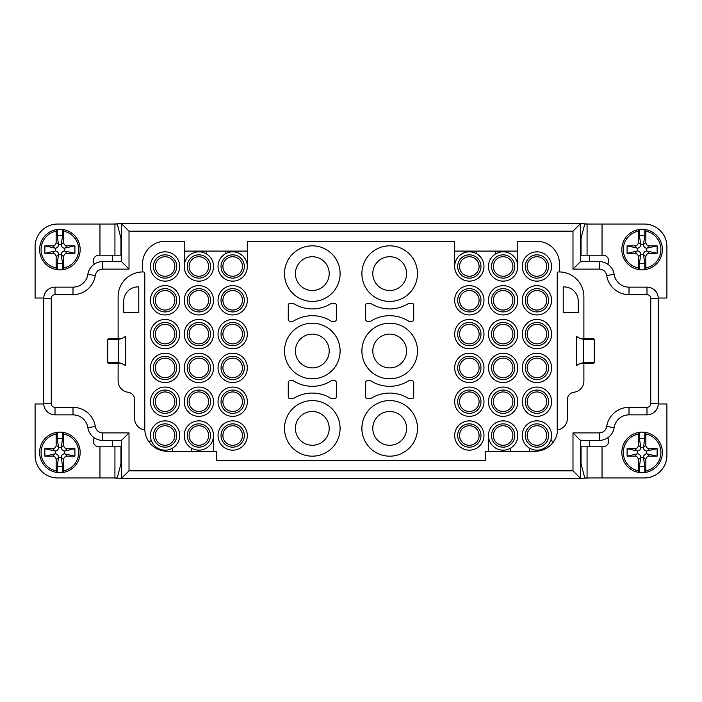 <?xml version="1.0" encoding="UTF-8"?>
<svg xmlns="http://www.w3.org/2000/svg" width="702" height="702" viewBox="0 0 702 702"><rect width="100%" height="100%" fill="white"/><g stroke="black" fill="none" stroke-linecap="round" stroke-linejoin="round"><path stroke-width="1.05" d="M589.522 446.788L589.522 440.4M589.522 224.043L580.51 223.666L580.51 261.6L599.289 261.6A15.023 15.023 0 0 1 614.145 274.377A15.023 15.023 0 0 0 629.001 287.144L646.99 287.144A11.267 11.267 0 0 1 658.257 298.411L658.257 403.589A11.267 11.267 0 0 1 646.99 414.856L629.001 414.856A15.023 15.023 0 0 0 614.145 427.623A15.023 15.023 0 0 1 599.289 440.4L580.51 440.4L580.51 478.334L589.522 477.957M589.522 261.6L589.522 255.212M607.625 437.872A5.634 5.634 0 0 1 608.678 441.146L608.678 441.146A5.634 5.634 0 0 1 603.044 446.788L581.045 446.788L581.045 463.75L584.766 477.957L644.366 477.957A22.534 22.534 0 0 0 666.9 455.422L666.9 403.966L658.257 403.966M602.044 224.043L584.766 224.043L581.045 238.25L581.045 255.212L602.044 255.212L602.044 224.043L644.366 224.043A22.534 22.534 0 0 1 666.9 246.577L666.9 298.034L658.257 298.034M112.478 477.957L121.49 478.334L129.01 470.823L572.99 470.823L580.51 478.334L121.49 478.334L121.49 440.4L102.711 440.4A15.023 15.023 0 0 1 87.855 427.623A15.023 15.023 0 0 0 72.999 414.856L55.01 414.856A11.267 11.267 0 0 1 43.743 403.589L43.743 298.411A11.267 11.267 0 0 1 55.01 287.144L72.999 287.144A15.023 15.023 0 0 0 87.855 274.377A15.023 15.023 0 0 1 102.711 261.6L121.49 261.6L121.49 223.666L580.51 223.666L572.99 231.177L129.01 231.177L121.49 223.666L112.478 224.043M112.478 255.212L112.478 261.6M112.478 446.788L112.478 440.4M94.375 437.872A5.634 5.634 0 0 0 93.322 441.146L93.322 441.146A5.634 5.634 0 0 0 98.956 446.788L120.955 446.788L120.955 463.75L117.234 477.957L57.634 477.957A22.534 22.534 0 0 1 35.1 455.422L35.1 403.966L43.743 403.966M120.955 255.212L120.955 238.25L117.234 224.043L114.926 224.043L114.926 255.212L120.955 255.212M108.345 362.644L108.345 363.399L118.111 363.399L118.111 381.046A11.267 11.267 0 0 0 128.027 392.234A7.511 7.511 0 0 1 134.644 399.692L134.644 418.62A11.267 11.267 0 0 0 144.805 429.835A22.534 22.534 0 0 1 144.779 428.755L144.779 273.438A1.501 1.501 0 0 0 143.305 271.937A24.789 24.789 0 0 0 118.111 296.727L118.111 338.601L121.709 338.601L125.623 336.355L121.709 338.601M118.111 338.601L108.345 338.601L108.345 339.356M593.655 362.644L593.655 363.399L580.291 363.399L576.377 365.645L576.377 336.355L580.291 338.601L593.655 338.601L593.655 339.356M172.578 451.289L167.322 451.289A22.534 22.534 0 0 1 148.289 440.821A1.501 1.501 0 0 0 151 439.601A14.645 14.645 0 0 1 159.802 421.849A14.645 14.645 0 0 1 178.238 429.106A14.645 14.645 0 0 1 172.578 448.095L172.578 451.289L191.356 451.289L191.356 448.095A14.645 14.645 0 0 1 191.646 422.771A14.645 14.645 0 0 1 213.522 435.512A14.645 14.645 0 0 1 191.356 448.095M213.522 435.512L213.522 451.289L216.523 451.289L216.523 460.679L485.477 460.679L485.477 451.289L488.478 451.289L488.478 435.512A14.645 14.645 0 0 1 510.354 422.771A14.645 14.645 0 0 1 510.644 448.095L510.644 451.289L535.117 451.289A22.534 22.534 0 0 0 554.396 440.435A1.781 1.781 0 0 1 551.14 439.075A14.645 14.645 0 0 1 529.422 448.095L529.422 451.289M213.522 451.289L191.356 451.289M411.855 321.323A1.878 1.878 0 0 0 413.732 319.445L413.732 305.177A1.878 1.878 0 0 0 411.855 303.299L408.827 303.299A35.311 35.311 0 0 1 370.551 303.299L367.523 303.299A1.878 1.878 0 0 0 365.645 305.177L365.645 319.445A1.878 1.878 0 0 0 367.523 321.323L370.551 321.323A35.311 35.311 0 0 1 408.827 321.323L411.855 321.323M413.732 382.555A1.878 1.878 0 0 0 411.855 380.677L408.827 380.677A35.311 35.311 0 0 1 370.551 380.677L367.523 380.677A1.878 1.878 0 0 0 365.645 382.555L365.645 396.823A1.878 1.878 0 0 0 367.523 398.701L370.551 398.701A35.311 35.311 0 0 1 408.827 398.701L411.855 398.701A1.878 1.878 0 0 0 413.732 396.823L413.732 382.555M288.268 319.445A1.878 1.878 0 0 0 290.145 321.323L293.173 321.323A35.311 35.311 0 0 1 331.449 321.323L334.477 321.323A1.878 1.878 0 0 0 336.355 319.445L336.355 305.177A1.878 1.878 0 0 0 334.477 303.299L331.449 303.299A35.311 35.311 0 0 1 293.173 303.299L290.145 303.299A1.878 1.878 0 0 0 288.268 305.177L288.268 319.445M290.145 380.677A1.878 1.878 0 0 0 288.268 382.555L288.268 396.823A1.878 1.878 0 0 0 290.145 398.701L293.173 398.701A35.311 35.311 0 0 1 331.449 398.701L334.477 398.701A1.878 1.878 0 0 0 336.355 396.823L336.355 382.555A1.878 1.878 0 0 0 334.477 380.677L331.449 380.677A35.311 35.311 0 0 1 293.173 380.677L290.145 380.677M369.822 370.437A27.799 27.799 0 0 1 389.689 323.201A27.799 27.799 0 0 1 417.488 351A27.799 27.799 0 0 1 389.689 378.799A27.799 27.799 0 0 1 369.822 331.563M292.444 293.059A27.799 27.799 0 0 1 312.311 245.823A27.799 27.799 0 0 1 340.11 273.622A27.799 27.799 0 0 1 312.311 301.421A27.799 27.799 0 0 1 292.444 254.177M284.512 428.378A27.799 27.799 0 0 1 326.211 404.308A27.799 27.799 0 0 1 326.211 452.448A27.799 27.799 0 0 1 284.512 428.378M522.288 367.901A14.645 14.645 0 0 1 544.261 355.212A14.645 14.645 0 0 1 544.261 380.589A14.645 14.645 0 0 1 522.288 367.901M454.677 435.512A14.645 14.645 0 0 1 476.649 422.832A14.645 14.645 0 0 1 476.649 448.201A14.645 14.645 0 0 1 454.677 435.512M488.478 401.711A14.645 14.645 0 0 1 510.451 389.022A14.645 14.645 0 0 1 510.451 414.399A14.645 14.645 0 0 1 488.478 401.711M454.677 401.711A14.645 14.645 0 0 1 476.649 389.022A14.645 14.645 0 0 1 476.649 414.399A14.645 14.645 0 0 1 454.677 401.711M522.288 266.488A14.645 14.645 0 0 1 544.261 253.799A14.645 14.645 0 0 1 544.261 279.168A14.645 14.645 0 0 1 522.288 266.488M454.677 334.099A14.645 14.645 0 0 1 476.649 321.411A14.645 14.645 0 0 1 476.649 346.788A14.645 14.645 0 0 1 454.677 334.099M454.677 367.901A14.645 14.645 0 0 1 476.649 355.212A14.645 14.645 0 0 1 476.649 380.589A14.645 14.645 0 0 1 454.677 367.901M488.478 300.289A14.645 14.645 0 0 1 510.451 287.601A14.645 14.645 0 0 1 510.451 312.978A14.645 14.645 0 0 1 488.478 300.289M150.412 367.901A14.645 14.645 0 0 0 172.394 380.589A14.645 14.645 0 0 0 172.394 355.212A14.645 14.645 0 0 0 150.412 367.901M218.032 435.512A14.645 14.645 0 0 0 240.005 448.201A14.645 14.645 0 0 0 240.005 422.832A14.645 14.645 0 0 0 218.032 435.512M150.412 334.099A14.645 14.645 0 0 0 172.394 346.788A14.645 14.645 0 0 0 172.394 321.411A14.645 14.645 0 0 0 150.412 334.099M218.032 334.099A14.645 14.645 0 0 0 240.005 346.788A14.645 14.645 0 0 0 240.005 321.411A14.645 14.645 0 0 0 218.032 334.099M150.412 401.711A14.645 14.645 0 0 0 172.394 414.399A14.645 14.645 0 0 0 172.394 389.022A14.645 14.645 0 0 0 150.412 401.711M184.222 401.711A14.645 14.645 0 0 0 206.195 414.399A14.645 14.645 0 0 0 206.195 389.022A14.645 14.645 0 0 0 184.222 401.711M184.222 367.901A14.645 14.645 0 0 0 206.195 380.589A14.645 14.645 0 0 0 206.195 355.212A14.645 14.645 0 0 0 184.222 367.901M218.032 367.901A14.645 14.645 0 0 0 240.005 380.589A14.645 14.645 0 0 0 240.005 355.212A14.645 14.645 0 0 0 218.032 367.901M184.222 334.099A14.645 14.645 0 0 0 206.195 346.788A14.645 14.645 0 0 0 206.195 321.411A14.645 14.645 0 0 0 184.222 334.099M150.412 266.488A14.645 14.645 0 0 0 172.394 279.168A14.645 14.645 0 0 0 172.394 253.799A14.645 14.645 0 0 0 150.412 266.488M218.032 401.711A14.645 14.645 0 0 0 240.005 414.399A14.645 14.645 0 0 0 240.005 389.022A14.645 14.645 0 0 0 218.032 401.711M218.032 300.289A14.645 14.645 0 0 0 240.005 312.978A14.645 14.645 0 0 0 240.005 287.601A14.645 14.645 0 0 0 218.032 300.289M150.412 300.289A14.645 14.645 0 0 0 172.394 312.978A14.645 14.645 0 0 0 172.394 287.601A14.645 14.645 0 0 0 150.412 300.289M184.222 300.289A14.645 14.645 0 0 0 206.195 312.978A14.645 14.645 0 0 0 206.195 287.601A14.645 14.645 0 0 0 184.222 300.289M522.288 401.711A14.645 14.645 0 0 1 544.261 389.022A14.645 14.645 0 0 1 544.261 414.399A14.645 14.645 0 0 1 522.288 401.711M454.677 300.289A14.645 14.645 0 0 1 476.649 287.601A14.645 14.645 0 0 1 476.649 312.978A14.645 14.645 0 0 1 454.677 300.289M488.478 367.901A14.645 14.645 0 0 1 510.451 355.212A14.645 14.645 0 0 1 510.451 380.589A14.645 14.645 0 0 1 488.478 367.901M522.288 300.289A14.645 14.645 0 0 1 544.261 287.601A14.645 14.645 0 0 1 544.261 312.978A14.645 14.645 0 0 1 522.288 300.289M522.288 334.099A14.645 14.645 0 0 1 544.261 321.411A14.645 14.645 0 0 1 544.261 346.788A14.645 14.645 0 0 1 522.288 334.099M488.478 334.099A14.645 14.645 0 0 1 510.451 321.411A14.645 14.645 0 0 1 510.451 346.788A14.645 14.645 0 0 1 488.478 334.099M529.422 448.095A14.645 14.645 0 0 1 541.865 421.718A14.645 14.645 0 0 1 551.14 439.075M554.396 440.435A22.534 22.534 0 0 0 557.634 429.782M559.468 271.937L559.468 263.855A22.534 22.534 0 0 0 536.933 241.321L517.778 241.321L517.778 266.488A14.645 14.645 0 0 1 495.902 279.229A14.645 14.645 0 0 1 495.612 253.905L495.612 251.088L476.833 251.088L476.833 253.905A14.645 14.645 0 0 1 476.553 279.229A14.645 14.645 0 0 1 454.677 266.488L454.677 241.321L247.323 241.321L247.323 266.488A14.645 14.645 0 0 1 225.447 279.229A14.645 14.645 0 0 1 225.167 253.905A14.645 14.645 0 0 1 247.323 266.488M247.323 251.088L225.167 251.088L225.167 253.905M225.167 251.088L184.222 251.088M206.388 253.905A14.645 14.645 0 0 1 206.098 279.229A14.645 14.645 0 0 1 184.222 266.488A14.645 14.645 0 0 1 206.388 253.905L206.388 251.088M184.222 266.488L184.222 241.321L165.067 241.321A22.534 22.534 0 0 0 142.532 263.855L142.532 271.937M144.805 429.835A22.534 22.534 0 0 0 148.289 440.821M292.444 370.437A27.799 27.799 0 0 1 312.311 323.201A27.799 27.799 0 0 1 340.11 351A27.799 27.799 0 0 1 312.311 378.799A27.799 27.799 0 0 1 292.444 331.563M369.822 293.059A27.799 27.799 0 0 1 389.689 245.823A27.799 27.799 0 0 1 417.488 273.622A27.799 27.799 0 0 1 389.689 301.421A27.799 27.799 0 0 1 369.822 254.177M369.822 447.823A27.799 27.799 0 0 1 389.689 400.579A27.799 27.799 0 0 1 417.488 428.378A27.799 27.799 0 0 1 389.689 456.177A27.799 27.799 0 0 1 369.822 408.941M510.644 451.289L488.478 451.289M510.644 448.095A14.645 14.645 0 0 1 488.478 435.512M454.677 251.088L476.833 251.088M495.612 251.088L517.778 251.088M454.677 266.488A14.645 14.645 0 0 1 476.833 253.905M172.578 448.095A14.645 14.645 0 0 1 151 439.601M495.612 253.905A14.645 14.645 0 0 1 517.778 266.488M583.888 338.601L583.888 296.727A24.789 24.789 0 0 0 558.695 271.937A1.501 1.501 0 0 0 557.221 273.438L557.221 428.755A22.534 22.534 0 0 1 557.195 429.835A11.267 11.267 0 0 0 567.356 418.62L567.356 399.692A7.511 7.511 0 0 1 573.973 392.234A11.267 11.267 0 0 0 583.888 381.046L583.888 363.399M125.623 336.355L125.623 365.645L121.709 363.399L125.623 365.645M121.709 363.399L118.111 363.399M123.745 312.688L138.777 312.688L138.777 286.916A14.277 14.277 0 0 0 123.745 301.167L123.745 312.688M576.377 365.645L580.291 363.399M580.291 338.601L576.377 336.355M578.255 312.688L563.223 312.688L563.223 286.916A14.277 14.277 0 0 1 578.255 301.167L578.255 312.688M129.01 231.177L129.01 269.112L102.711 269.112A7.511 7.511 0 0 0 95.288 275.5A22.534 22.534 0 0 1 72.999 294.656L72.999 287.144A15.023 15.023 0 0 0 87.855 274.377A15.023 15.023 0 0 1 94.375 264.127A5.634 5.634 0 0 1 98.956 255.212L99.956 255.212L99.956 224.043L57.634 224.043A22.534 22.534 0 0 0 35.1 246.577L35.1 298.034L43.743 298.034M406.59 273.622A16.901 16.901 0 0 0 381.239 258.985A16.901 16.901 0 0 0 381.239 288.259A16.901 16.901 0 0 0 406.59 273.622M406.59 351A16.901 16.901 0 0 0 381.239 336.363A16.901 16.901 0 0 0 381.239 365.637A16.901 16.901 0 0 0 406.59 351M406.59 428.378A16.901 16.901 0 0 0 381.239 413.741A16.901 16.901 0 0 0 381.239 443.015A16.901 16.901 0 0 0 406.59 428.378M292.444 447.823A27.799 27.799 0 0 1 292.444 408.941M329.212 428.378A16.901 16.901 0 0 0 303.861 413.741A16.901 16.901 0 0 0 303.861 443.015A16.901 16.901 0 0 0 329.212 428.378M329.212 351A16.901 16.901 0 0 0 303.861 336.363A16.901 16.901 0 0 0 303.861 365.637A16.901 16.901 0 0 0 329.212 351M329.212 273.622A16.901 16.901 0 0 0 303.861 258.985A16.901 16.901 0 0 0 303.861 288.259A16.901 16.901 0 0 0 329.212 273.622M153.422 300.289A11.644 11.644 0 0 0 170.884 310.372A11.644 11.644 0 0 0 170.884 290.207A11.644 11.644 0 0 0 153.422 300.289M174.833 300.289A9.767 9.767 0 0 1 165.067 310.056A9.767 9.767 0 0 1 155.3 300.289A9.767 9.767 0 0 1 165.067 290.523A9.767 9.767 0 0 1 174.833 300.289M187.232 401.711A11.644 11.644 0 0 0 204.694 411.793A11.644 11.644 0 0 0 204.694 391.628A11.644 11.644 0 0 0 187.232 401.711M208.634 401.711A9.767 9.767 0 0 1 198.868 411.477A9.767 9.767 0 0 1 189.11 401.711A9.767 9.767 0 0 1 198.868 391.944A9.767 9.767 0 0 1 208.634 401.711M221.033 334.099A11.644 11.644 0 0 0 238.505 344.182A11.644 11.644 0 0 0 238.505 324.017A11.644 11.644 0 0 0 221.033 334.099M242.444 334.099A9.767 9.767 0 0 1 232.678 343.866A9.767 9.767 0 0 1 222.911 334.099A9.767 9.767 0 0 1 232.678 324.333A9.767 9.767 0 0 1 242.444 334.099M221.033 435.512A11.644 11.644 0 0 0 238.505 445.603A11.644 11.644 0 0 0 238.505 425.43A11.644 11.644 0 0 0 221.033 435.512M242.444 435.512A9.767 9.767 0 0 1 232.678 445.279A9.767 9.767 0 0 1 222.911 435.512A9.767 9.767 0 0 1 232.678 425.745A9.767 9.767 0 0 1 242.444 435.512M153.422 367.901A11.644 11.644 0 0 0 170.884 377.983A11.644 11.644 0 0 0 170.884 357.818A11.644 11.644 0 0 0 153.422 367.901M174.833 367.901A9.767 9.767 0 0 1 165.067 377.667A9.767 9.767 0 0 1 155.3 367.901A9.767 9.767 0 0 1 165.067 358.134A9.767 9.767 0 0 1 174.833 367.901M187.232 334.099A11.644 11.644 0 0 0 204.694 344.182A11.644 11.644 0 0 0 204.694 324.017A11.644 11.644 0 0 0 187.232 334.099M208.634 334.099A9.767 9.767 0 0 1 198.868 343.866A9.767 9.767 0 0 1 189.11 334.099A9.767 9.767 0 0 1 198.868 324.333A9.767 9.767 0 0 1 208.634 334.099M221.033 300.289A11.644 11.644 0 0 0 238.505 310.372A11.644 11.644 0 0 0 238.505 290.207A11.644 11.644 0 0 0 221.033 300.289M242.444 300.289A9.767 9.767 0 0 1 232.678 310.056A9.767 9.767 0 0 1 222.911 300.289A9.767 9.767 0 0 1 232.678 290.523A9.767 9.767 0 0 1 242.444 300.289M153.422 266.488A11.644 11.644 0 0 0 170.884 276.57A11.644 11.644 0 0 0 170.884 256.397A11.644 11.644 0 0 0 153.422 266.488M174.833 266.488A9.767 9.767 0 0 1 165.067 276.255A9.767 9.767 0 0 1 155.3 266.488A9.767 9.767 0 0 1 165.067 256.721A9.767 9.767 0 0 1 174.833 266.488M187.232 300.289A11.644 11.644 0 0 0 204.694 310.372A11.644 11.644 0 0 0 204.694 290.207A11.644 11.644 0 0 0 187.232 300.289M208.634 300.289A9.767 9.767 0 0 1 198.868 310.056A9.767 9.767 0 0 1 189.11 300.289A9.767 9.767 0 0 1 198.868 290.523A9.767 9.767 0 0 1 208.634 300.289M153.422 334.099A11.644 11.644 0 0 0 170.884 344.182A11.644 11.644 0 0 0 170.884 324.017A11.644 11.644 0 0 0 153.422 334.099M174.833 334.099A9.767 9.767 0 0 1 165.067 343.866A9.767 9.767 0 0 1 155.3 334.099A9.767 9.767 0 0 1 165.067 324.333A9.767 9.767 0 0 1 174.833 334.099M153.422 401.711A11.644 11.644 0 0 0 170.884 411.793A11.644 11.644 0 0 0 170.884 391.628A11.644 11.644 0 0 0 153.422 401.711M174.833 401.711A9.767 9.767 0 0 1 165.067 411.477A9.767 9.767 0 0 1 155.3 401.711A9.767 9.767 0 0 1 165.067 391.944A9.767 9.767 0 0 1 174.833 401.711M187.232 367.901A11.644 11.644 0 0 0 204.694 377.983A11.644 11.644 0 0 0 204.694 357.818A11.644 11.644 0 0 0 187.232 367.901M208.634 367.901A9.767 9.767 0 0 1 198.868 377.667A9.767 9.767 0 0 1 189.11 367.901A9.767 9.767 0 0 1 198.868 358.134A9.767 9.767 0 0 1 208.634 367.901M221.033 401.711A11.644 11.644 0 0 0 238.505 411.793A11.644 11.644 0 0 0 238.505 391.628A11.644 11.644 0 0 0 221.033 401.711M242.444 401.711A9.767 9.767 0 0 1 232.678 411.477A9.767 9.767 0 0 1 222.911 401.711A9.767 9.767 0 0 1 232.678 391.944A9.767 9.767 0 0 1 242.444 401.711M221.033 367.901A11.644 11.644 0 0 0 238.505 377.983A11.644 11.644 0 0 0 238.505 357.818A11.644 11.644 0 0 0 221.033 367.901M242.444 367.901A9.767 9.767 0 0 1 232.678 377.667A9.767 9.767 0 0 1 222.911 367.901A9.767 9.767 0 0 1 232.678 358.134A9.767 9.767 0 0 1 242.444 367.901M548.578 401.711A11.644 11.644 0 0 0 531.116 391.628A11.644 11.644 0 0 0 531.116 411.793A11.644 11.644 0 0 0 548.578 401.711M546.7 401.711A9.767 9.767 0 0 0 536.933 391.944A9.767 9.767 0 0 0 527.167 401.711A9.767 9.767 0 0 0 536.933 411.477A9.767 9.767 0 0 0 546.7 401.711M480.967 300.289A11.644 11.644 0 0 0 463.495 290.207A11.644 11.644 0 0 0 463.495 310.372A11.644 11.644 0 0 0 480.967 300.289M479.089 300.289A9.767 9.767 0 0 0 469.322 290.523A9.767 9.767 0 0 0 459.556 300.289A9.767 9.767 0 0 0 469.322 310.056A9.767 9.767 0 0 0 479.089 300.289M514.768 300.289A11.644 11.644 0 0 0 497.306 290.207A11.644 11.644 0 0 0 497.306 310.372A11.644 11.644 0 0 0 514.768 300.289M512.89 300.289A9.767 9.767 0 0 0 503.132 290.523A9.767 9.767 0 0 0 493.366 300.289A9.767 9.767 0 0 0 503.132 310.056A9.767 9.767 0 0 0 512.89 300.289M548.578 367.901A11.644 11.644 0 0 0 531.116 357.818A11.644 11.644 0 0 0 531.116 377.983A11.644 11.644 0 0 0 548.578 367.901M546.7 367.901A9.767 9.767 0 0 0 536.933 358.134A9.767 9.767 0 0 0 527.167 367.901A9.767 9.767 0 0 0 536.933 377.667A9.767 9.767 0 0 0 546.7 367.901M480.967 435.512A11.644 11.644 0 0 0 463.495 425.43A11.644 11.644 0 0 0 463.495 445.603A11.644 11.644 0 0 0 480.967 435.512M479.089 435.512A9.767 9.767 0 0 0 469.322 425.745A9.767 9.767 0 0 0 459.556 435.512A9.767 9.767 0 0 0 469.322 445.279A9.767 9.767 0 0 0 479.089 435.512M480.967 367.901A11.644 11.644 0 0 0 463.495 357.818A11.644 11.644 0 0 0 463.495 377.983A11.644 11.644 0 0 0 480.967 367.901M479.089 367.901A9.767 9.767 0 0 0 469.322 358.134A9.767 9.767 0 0 0 459.556 367.901A9.767 9.767 0 0 0 469.322 377.667A9.767 9.767 0 0 0 479.089 367.901M514.768 367.901A11.644 11.644 0 0 0 497.306 357.818A11.644 11.644 0 0 0 497.306 377.983A11.644 11.644 0 0 0 514.768 367.901M512.89 367.901A9.767 9.767 0 0 0 503.132 358.134A9.767 9.767 0 0 0 493.366 367.901A9.767 9.767 0 0 0 503.132 377.667A9.767 9.767 0 0 0 512.89 367.901M480.967 401.711A11.644 11.644 0 0 0 463.495 391.628A11.644 11.644 0 0 0 463.495 411.793A11.644 11.644 0 0 0 480.967 401.711M479.089 401.711A9.767 9.767 0 0 0 469.322 391.944A9.767 9.767 0 0 0 459.556 401.711A9.767 9.767 0 0 0 469.322 411.477A9.767 9.767 0 0 0 479.089 401.711M548.578 266.488A11.644 11.644 0 0 0 531.116 256.397A11.644 11.644 0 0 0 531.116 276.57A11.644 11.644 0 0 0 548.578 266.488M546.7 266.488A9.767 9.767 0 0 0 536.933 256.721A9.767 9.767 0 0 0 527.167 266.488A9.767 9.767 0 0 0 536.933 276.255A9.767 9.767 0 0 0 546.7 266.488M514.768 334.099A11.644 11.644 0 0 0 497.306 324.017A11.644 11.644 0 0 0 497.306 344.182A11.644 11.644 0 0 0 514.768 334.099M512.89 334.099A9.767 9.767 0 0 0 503.132 324.333A9.767 9.767 0 0 0 493.366 334.099A9.767 9.767 0 0 0 503.132 343.866A9.767 9.767 0 0 0 512.89 334.099M548.578 334.099A11.644 11.644 0 0 0 531.116 324.017A11.644 11.644 0 0 0 531.116 344.182A11.644 11.644 0 0 0 548.578 334.099M546.7 334.099A9.767 9.767 0 0 0 536.933 324.333A9.767 9.767 0 0 0 527.167 334.099A9.767 9.767 0 0 0 536.933 343.866A9.767 9.767 0 0 0 546.7 334.099M480.967 334.099A11.644 11.644 0 0 0 463.495 324.017A11.644 11.644 0 0 0 463.495 344.182A11.644 11.644 0 0 0 480.967 334.099M479.089 334.099A9.767 9.767 0 0 0 469.322 324.333A9.767 9.767 0 0 0 459.556 334.099A9.767 9.767 0 0 0 469.322 343.866A9.767 9.767 0 0 0 479.089 334.099M514.768 401.711A11.644 11.644 0 0 0 497.306 391.628A11.644 11.644 0 0 0 497.306 411.793A11.644 11.644 0 0 0 514.768 401.711M512.89 401.711A9.767 9.767 0 0 0 503.132 391.944A9.767 9.767 0 0 0 493.366 401.711A9.767 9.767 0 0 0 503.132 411.477A9.767 9.767 0 0 0 512.89 401.711M548.578 300.289A11.644 11.644 0 0 0 531.116 290.207A11.644 11.644 0 0 0 531.116 310.372A11.644 11.644 0 0 0 548.578 300.289M546.7 300.289A9.767 9.767 0 0 0 536.933 290.523A9.767 9.767 0 0 0 527.167 300.289A9.767 9.767 0 0 0 536.933 310.056A9.767 9.767 0 0 0 546.7 300.289M187.232 266.488A11.644 11.644 0 0 0 204.694 276.57A11.644 11.644 0 0 0 204.694 256.397A11.644 11.644 0 0 0 187.232 266.488M208.634 266.488A9.767 9.767 0 0 1 198.868 276.255A9.767 9.767 0 0 1 189.11 266.488A9.767 9.767 0 0 1 198.868 256.721A9.767 9.767 0 0 1 208.634 266.488M244.322 266.488A11.644 11.644 0 0 0 232.678 254.844A11.644 11.644 0 0 0 221.033 266.488A11.644 11.644 0 0 0 232.678 278.132A11.644 11.644 0 0 0 244.322 266.488M242.444 266.488A9.767 9.767 0 0 1 232.678 276.255A9.767 9.767 0 0 1 222.911 266.488A9.767 9.767 0 0 1 232.678 256.721A9.767 9.767 0 0 1 242.444 266.488M153.422 435.512A11.644 11.644 0 0 0 171.034 445.516A11.644 11.644 0 0 0 170.814 425.386A11.644 11.644 0 0 0 153.422 435.512M174.833 435.512A9.767 9.767 0 0 1 165.067 445.279A9.767 9.767 0 0 1 155.3 435.512A9.767 9.767 0 0 1 165.067 425.745A9.767 9.767 0 0 1 174.833 435.512M210.512 435.512A11.644 11.644 0 0 0 198.868 423.868A11.644 11.644 0 0 0 187.232 435.512A11.644 11.644 0 0 0 198.868 447.156A11.644 11.644 0 0 0 210.512 435.512M208.634 435.512A9.767 9.767 0 0 1 198.868 445.279A9.767 9.767 0 0 1 189.11 435.512A9.767 9.767 0 0 1 198.868 425.745A9.767 9.767 0 0 1 208.634 435.512M548.578 435.512A11.644 11.644 0 0 0 531.116 425.43A11.644 11.644 0 0 0 531.116 445.603A11.644 11.644 0 0 0 548.578 435.512M546.7 435.512A9.767 9.767 0 0 0 536.933 425.745A9.767 9.767 0 0 0 527.167 435.512A9.767 9.767 0 0 0 536.933 445.279A9.767 9.767 0 0 0 546.7 435.512M491.488 435.512A11.644 11.644 0 0 0 503.132 447.156A11.644 11.644 0 0 0 514.768 435.512A11.644 11.644 0 0 0 503.132 423.868A11.644 11.644 0 0 0 491.488 435.512M512.89 435.512A9.767 9.767 0 0 0 503.132 425.745A9.767 9.767 0 0 0 493.366 435.512A9.767 9.767 0 0 0 503.132 445.279A9.767 9.767 0 0 0 512.89 435.512M514.768 266.488A11.644 11.644 0 0 0 503.132 254.844A11.644 11.644 0 0 0 491.488 266.488A11.644 11.644 0 0 0 503.132 278.132A11.644 11.644 0 0 0 514.768 266.488M512.89 266.488A9.767 9.767 0 0 0 503.132 256.721A9.767 9.767 0 0 0 493.366 266.488A9.767 9.767 0 0 0 503.132 276.255A9.767 9.767 0 0 0 512.89 266.488M457.678 266.488A11.644 11.644 0 0 0 469.322 278.132A11.644 11.644 0 0 0 480.967 266.488A11.644 11.644 0 0 0 469.322 254.844A11.644 11.644 0 0 0 457.678 266.488M479.089 266.488A9.767 9.767 0 0 0 469.322 256.721A9.767 9.767 0 0 0 459.556 266.488A9.767 9.767 0 0 0 469.322 276.255A9.767 9.767 0 0 0 479.089 266.488M580.51 261.6L572.99 269.112L572.99 231.177M129.01 269.112L121.49 261.6M580.51 440.4L572.99 432.888L599.289 432.888A7.511 7.511 0 0 0 606.712 426.5A22.534 22.534 0 0 1 629.001 407.344L646.99 407.344A3.756 3.756 0 0 0 650.745 403.589L650.745 298.411A3.756 3.756 0 0 0 646.99 294.656L629.001 294.656A22.534 22.534 0 0 1 606.712 275.5A7.511 7.511 0 0 0 599.289 269.112L572.99 269.112M72.999 294.656L55.01 294.656A3.756 3.756 0 0 0 51.255 298.411L51.255 403.589A3.756 3.756 0 0 0 55.01 407.344L72.999 407.344A22.534 22.534 0 0 1 95.288 426.5A7.511 7.511 0 0 0 102.711 432.888L129.01 432.888L121.49 440.4M121.095 338.601L118.568 339.356L118.568 362.644L107.792 362.644L107.792 339.356L118.568 339.356M112.478 338.601L112.478 339.356M112.478 363.399L112.478 362.644M114.926 255.212L99.956 255.212M120.963 363.399L118.568 362.644M119.989 338.601L119.989 339.154M119.989 362.864L119.989 363.399M99.956 224.043L114.926 224.043M56.142 434.012L56.142 445.156A3.677 3.571 45 0 1 52.632 448.675L44.867 448.675L44.867 456.168L52.632 456.168A3.677 3.571 -45 0 1 56.142 459.678L56.142 470.823A18.778 18.778 0 0 1 56.142 434.012L56.414 432.432L57.204 432.309A20.288 20.288 0 0 1 62.575 432.309L63.373 432.432L63.636 434.012A18.778 18.778 0 0 1 63.636 470.823L63.636 459.678A3.677 3.571 -135 0 1 67.155 456.168L74.912 456.168L74.912 448.675L67.155 448.675A3.677 3.571 135 0 1 63.636 445.156L63.636 434.012M63.636 470.823L63.373 472.402L62.575 472.525A20.288 20.288 0 0 1 57.204 472.525L56.414 472.402L56.142 470.823M57.204 472.525L57.204 466.347L62.575 466.347L62.575 472.525M62.575 466.347L61.249 457.397L58.529 457.397L57.204 466.347M62.575 432.309L62.575 438.487L57.204 438.487L57.204 432.309M57.204 438.487L58.529 447.446L61.249 447.446L62.575 438.487M56.142 459.678L58.529 457.397M58.529 457.292A3.677 3.571 -45 0 0 55.388 453.799L55.388 451.035L44.867 448.675M61.249 457.397L63.636 459.678M63.636 445.156L61.249 447.543A3.677 3.571 135 0 0 64.4 451.035L64.4 453.799L74.912 456.168M58.529 447.446L56.142 445.156M74.912 448.675L64.4 451.035M44.867 456.168L55.388 453.799M64.4 453.799A3.677 3.571 -135 0 0 61.249 457.292M55.388 451.035A3.677 3.571 45 0 0 58.529 447.543M63.373 472.402A20.288 20.288 0 0 0 63.373 432.432A20.288 20.288 0 0 1 63.373 472.402M56.414 432.432A20.288 20.288 0 0 0 56.414 472.402A20.288 20.288 0 0 1 56.414 432.432M63.636 231.177L63.636 242.322A3.677 3.571 135 0 0 67.155 245.832L74.912 245.832L74.912 253.325L67.155 253.325A3.677 3.571 -135 0 0 63.636 256.844L63.636 267.988A18.778 18.778 0 0 0 63.636 231.177L63.373 229.598L62.575 229.475A20.288 20.288 0 0 0 57.204 229.475L56.414 229.598L56.142 231.177A18.778 18.778 0 0 0 56.142 267.988L56.142 256.844A3.677 3.571 -45 0 0 52.632 253.325L44.867 253.325L44.867 245.832L52.632 245.832A3.677 3.571 45 0 0 56.142 242.322L56.142 231.177M56.142 267.988L56.414 269.568L57.204 269.691A20.288 20.288 0 0 0 62.575 269.691L63.373 269.568L63.636 267.988M57.204 229.475L57.204 235.653L62.575 235.653L62.575 229.475M62.575 235.653L61.249 244.603L58.529 244.603L57.204 235.653M62.575 269.691L62.575 263.513L57.204 263.513L57.204 269.691M57.204 263.513L58.529 254.554L61.249 254.554L62.575 263.513M56.142 242.322L58.529 244.603M58.529 244.708A3.677 3.571 45 0 1 55.388 248.201L55.388 250.965L44.867 253.325M61.249 244.603L63.636 242.322M63.636 256.844L61.249 254.457A3.677 3.571 -135 0 1 64.4 250.965L64.4 248.201L74.912 245.832M58.529 254.554L56.142 256.844M74.912 253.325L64.4 250.965M44.867 245.832L55.388 248.201M55.388 250.965A3.677 3.571 -45 0 1 58.529 254.457M64.4 248.201A3.677 3.571 135 0 1 61.249 244.708M63.373 229.598A20.288 20.288 0 0 1 63.373 269.568A20.288 20.288 0 0 0 63.373 229.598M56.414 269.568A20.288 20.288 0 0 1 56.414 229.598A20.288 20.288 0 0 0 56.414 269.568M589.522 363.399L589.522 362.644M589.522 338.601L589.522 339.356M607.625 264.127A5.634 5.634 0 0 0 608.678 260.854L608.678 260.854A5.634 5.634 0 0 0 603.044 255.212L602.044 255.212M580.905 338.601L583.432 339.356L583.432 362.644L594.208 362.644L594.208 339.356L583.432 339.356M581.037 363.399L583.432 362.644M582.011 338.601L582.011 339.154M582.011 362.864L582.011 363.399M645.858 267.988L645.858 256.844A3.677 3.571 -135 0 1 649.368 253.325L657.133 253.325L657.133 245.832L649.368 245.832A3.677 3.571 135 0 1 645.858 242.322L645.858 231.177A18.778 18.778 0 0 1 645.858 267.988L645.586 269.568L644.796 269.691A20.288 20.288 0 0 1 639.425 269.691L638.627 269.568L638.364 267.988A18.778 18.778 0 0 1 638.364 231.177L638.364 242.322A3.677 3.571 45 0 1 634.845 245.832L627.088 245.832L627.088 253.325L634.845 253.325A3.677 3.571 -45 0 1 638.364 256.844L638.364 267.988M638.364 231.177L638.627 229.598L639.425 229.475A20.288 20.288 0 0 1 644.796 229.475L645.586 229.598L645.858 231.177M644.796 229.475L644.796 235.653L639.425 235.653L639.425 229.475M639.425 235.653L640.75 244.603L643.471 244.603L644.796 235.653M639.425 269.691L639.425 263.513L644.796 263.513L644.796 269.691M644.796 263.513L643.471 254.554L640.75 254.554L639.425 263.513M645.858 242.322L643.471 244.603M643.471 244.708A3.677 3.571 135 0 0 646.612 248.201L646.612 250.965L657.133 253.325M640.75 244.603L638.364 242.322M638.364 256.844L640.75 254.457A3.677 3.571 -45 0 0 637.6 250.965L637.6 248.201L627.088 245.832M643.471 254.554L645.858 256.844M627.088 253.325L637.6 250.965M657.133 245.832L646.612 248.201M637.6 248.201A3.677 3.571 45 0 0 640.75 244.708M646.612 250.965A3.677 3.571 -135 0 0 643.471 254.457M638.627 229.598A20.288 20.288 0 0 0 638.627 269.568A20.288 20.288 0 0 1 638.627 229.598M645.586 269.568A20.288 20.288 0 0 0 645.586 229.598A20.288 20.288 0 0 1 645.586 269.568M638.364 470.823L638.364 459.678A3.677 3.571 -45 0 0 634.845 456.168L627.088 456.168L627.088 448.675L634.845 448.675A3.677 3.571 45 0 0 638.364 445.156L638.364 434.012A18.778 18.778 0 0 0 638.364 470.823L638.627 472.402L639.425 472.525A20.288 20.288 0 0 0 644.796 472.525L645.586 472.402L645.858 470.823A18.778 18.778 0 0 0 645.858 434.012L645.858 445.156A3.677 3.571 135 0 0 649.368 448.675L657.133 448.675L657.133 456.168L649.368 456.168A3.677 3.571 -135 0 0 645.858 459.678L645.858 470.823M645.858 434.012L645.586 432.432L644.796 432.309A20.288 20.288 0 0 0 639.425 432.309L638.627 432.432L638.364 434.012M644.796 472.525L644.796 466.347L639.425 466.347L639.425 472.525M639.425 466.347L640.75 457.397L643.471 457.397L644.796 466.347M639.425 432.309L639.425 438.487L644.796 438.487L644.796 432.309M644.796 438.487L643.471 447.446L640.75 447.446L639.425 438.487M645.858 459.678L643.471 457.397M643.471 457.292A3.677 3.571 -135 0 1 646.612 453.799L646.612 451.035L657.133 448.675M640.75 457.397L638.364 459.678M638.364 445.156L640.75 447.543A3.677 3.571 45 0 1 637.6 451.035L637.6 453.799L627.088 456.168M643.471 447.446L645.858 445.156M627.088 448.675L637.6 451.035M657.133 456.168L646.612 453.799M646.612 451.035A3.677 3.571 135 0 1 643.471 447.543M637.6 453.799A3.677 3.571 -45 0 1 640.75 457.292M638.627 472.402A20.288 20.288 0 0 1 638.627 432.432A20.288 20.288 0 0 0 638.627 472.402M645.586 432.432A20.288 20.288 0 0 1 645.586 472.402A20.288 20.288 0 0 0 645.586 432.432M129.01 432.888L129.01 470.823M572.99 470.823L572.99 432.888M95.288 275.5L87.855 274.377A15.023 15.023 0 0 1 102.711 261.6L102.711 269.112M51.255 298.411L43.743 298.411A11.267 11.267 0 0 1 55.01 287.144L55.01 294.656M55.01 407.344L55.01 414.856A11.267 11.267 0 0 1 43.743 403.589L51.255 403.589M102.711 432.888L102.711 440.4A15.023 15.023 0 0 1 87.855 427.623A15.023 15.023 0 0 0 72.999 414.856L72.999 407.344M650.745 403.589L658.257 403.589A11.267 11.267 0 0 1 646.99 414.856L646.99 407.344M629.001 407.344L629.001 414.856A15.023 15.023 0 0 0 614.145 427.623A15.023 15.023 0 0 1 599.289 440.4L599.289 432.888M599.289 269.112L599.289 261.6A15.023 15.023 0 0 1 614.145 274.377A15.023 15.023 0 0 0 629.001 287.144L629.001 294.656M646.99 294.656L646.99 287.144A11.267 11.267 0 0 1 658.257 298.411L650.745 298.411M614.145 274.377L606.712 275.5M614.145 427.623L606.712 426.5M95.288 426.5L87.855 427.623M99.956 477.957L99.956 446.788M114.926 446.788L114.926 477.957M52.632 448.675L54.905 450.947M67.155 456.168L64.874 453.887M64.874 450.947L67.155 448.675M54.905 453.887L52.632 456.168M52.632 253.325L54.905 251.053M67.155 245.832L64.874 248.113M64.874 251.053L67.155 253.325M54.905 248.113L52.632 245.832M602.044 477.957L602.044 446.788M587.074 446.788L587.074 477.957M587.074 224.043L587.074 255.212M649.368 253.325L647.095 251.053M634.845 245.832L637.126 248.113M637.126 251.053L634.845 253.325M647.095 248.113L649.368 245.832M649.368 448.675L647.095 450.947M634.845 456.168L637.126 453.887M637.126 450.947L634.845 448.675M647.095 453.887L649.368 456.168M107.792 362.644L107.792 339.356M594.208 362.644L594.208 339.356"/></g></svg>
